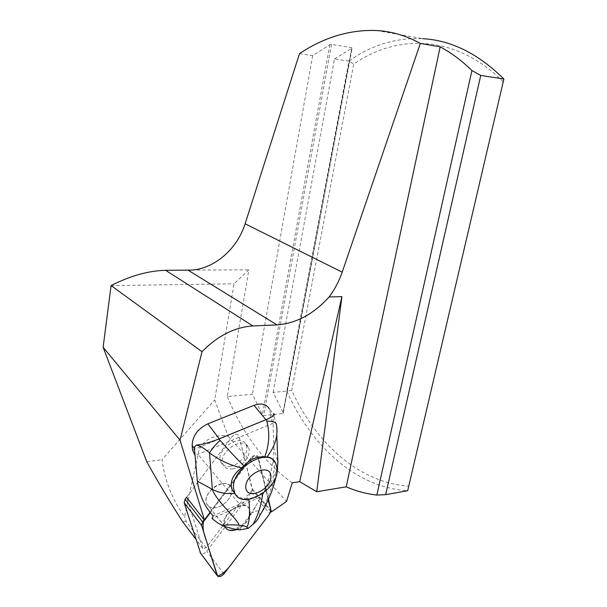 <?xml version="1.0" encoding="UTF-8"?>
<svg xmlns="http://www.w3.org/2000/svg" width="607" height="607" viewBox="0 0 607 607"><rect width="100%" height="100%" fill="white"/><g stroke="black" fill="none" stroke-linecap="round" stroke-linejoin="round"><path stroke-width="0.46" stroke-dasharray="3.04 2.28" d="M503.886 79.009L407.676 490.744C355.087 487.398 311.3 445.667 286.739 391.098L291.724 390.476C315.837 442.7 358.062 482.406 408.534 486.154M503.021 81.657C455.766 34.167 396.712 33.909 353.737 64.13L291.724 390.476M376.621 30.525L422.776 38.681C395.84 37.566 371.226 45.039 348.942 61.087L353.737 64.13M273.059 392.342L334.51 58.925L348.942 61.087L286.739 391.098L273.059 392.342L283.302 412.988L282.824 413.481L263.742 415.522L262.399 414.725L252.421 394.224L227.306 396.515L248.862 269.819L234.014 283.818L214.696 399.922L228.24 436.281C215.978 433.459 200.12 440.007 198.064 454.468L184.566 516.633C172.138 499.349 164.641 480.38 162.061 459.704L214.696 399.922M230.045 466.29C240.038 465.288 250.046 451.684 245.949 444.635C240.675 432.328 214.544 450.462 220.857 462.193C222.549 465.425 225.614 466.791 230.045 466.29M268.499 499.242L258.225 456.889C256.458 454.977 254.181 455.462 251.412 458.331L210.424 512.589M270.494 413.511L269.455 409.088L273.317 413.701L273.112 423.246L270.639 418.026L270.494 413.511L272.9 416.394M192.578 450.037L270.639 418.026M222.299 483.665C226.578 483.134 229.514 484.356 231.092 487.315C234.742 493.863 225.197 506.45 215.713 507.642C211.297 508.241 208.292 506.974 206.706 503.84C203.239 497.262 212.913 484.727 222.299 483.665M236.806 529.509C243.938 526.36 248.415 521.474 250.243 514.857L249.621 509.311C248.066 506.344 245.114 505.168 240.774 505.783L234.31 508.537L239.264 506.321M234.31 508.537L232.557 509.455C225.804 515.009 223.164 520.601 224.628 526.239L206.706 503.84C208.292 506.974 211.297 508.241 215.713 507.642C225.197 506.45 234.742 493.863 231.092 487.315C226.396 475.691 200.97 492.763 206.706 503.84L224.628 526.504M270.843 511.473L252.413 490.175L238.763 435.485C236.988 433.573 234.75 434.013 232.049 436.805L186.592 497.262L202.776 548.447L206.099 547.825L239.378 503.909L198.064 454.468M206.099 547.825L186.121 521.39L184.566 516.633M252.413 490.175L239.378 503.909M228.24 436.281L286.542 501.435M202.776 548.447L195.818 539.191M182.821 521.906L186.121 521.39M292.255 482.846C264.394 462.701 242.747 433.922 227.306 396.515M146.735 461.677L162.061 459.704M111.096 285.571L234.014 283.818M334.51 58.925L351.893 48.211L283.173 412.525M299.494 53.659L312.658 55.639L329.829 44.675L331.543 44.402L351.817 47.657L351.893 48.211M312.658 55.639L252.421 394.224M191.903 270.085L248.862 269.819M224.765 526.413L225.827 526.899M250.243 514.857L241.927 525.457L234.029 529.069M232.557 509.455L212.086 518.606M224.628 526.239L218.315 523.34M273.036 460.076L274.516 466.305L273.233 476.533L277.164 470.205M273.112 423.246L195.075 455.546M250.107 514.69L255.57 506.549L260.684 496.875L240.774 505.783M255.57 506.549L252.315 512.9C257.512 509.523 259.963 510.396 259.667 515.51L259.667 515.631M259.667 515.51C262.361 513.287 278.264 473.225 277.551 461.13L273.894 448.55C273.567 463.164 270.123 478.111 263.552 493.385L260.684 496.875M235.486 494.348C239.211 497.907 243.673 499.349 248.87 498.666C253.551 497.793 258.203 495.722 262.816 492.459C268.089 488.248 271.564 482.937 273.233 476.533M262.816 492.459L262.702 493.537M248.87 498.666L248.923 499.349M263.552 493.385L213.178 515.851M232.314 468.915C242.322 467.891 252.368 454.248 248.278 447.2C243.02 434.878 216.813 453.095 223.118 464.833C224.802 468.065 227.875 469.431 232.314 468.915M273.894 448.55L273.12 423.291M249.318 516.238L252.315 512.9M239.666 529.896L241.927 525.457M276.822 435.295L276.534 425.143L273.317 413.701M186.592 497.262L232.049 436.805C234.75 434.013 236.988 433.573 238.763 435.485L252.391 488.976L251.412 492.323L206.759 551.224C204.589 553.599 202.556 554.305 200.644 553.341M250.957 457.83L204.142 519.804L249.849 459.302L257.626 456.145L268.294 499.713L257.77 456.388C256.002 454.484 253.726 454.962 250.957 457.83L251.412 458.331M225.478 527.726C227.322 529.676 230 530.359 233.505 529.782C243.119 528.409 252.929 515.518 249.325 508.962C244.727 497.285 218.763 515.002 224.431 526.094M331.543 44.402L263.742 415.522M329.829 44.675L262.399 414.725M351.817 47.657L282.824 413.481M258.415 457.412L257.96 456.912M252.391 488.976L270.843 510.267L252.391 488.976M251.412 492.323L269.804 513.659M223.892 573.956L206.759 551.224M283.317 412.927L352.174 48.067M257.77 456.388L258.225 456.889M277.619 468.748L277.877 462.526M275.813 463.52L273.552 461.07M248.278 447.2L245.949 444.635M223.118 464.833L220.857 462.193"/><path stroke-width="0.91" d="M422.776 38.681C451.251 40.267 478.293 53.712 503.886 79.009L407.676 490.744L385.65 494.644L376.841 495.062C366.249 493.848 356.043 491.101 346.233 486.829L316.725 491.731L299.668 481.677L292.255 482.846L286.542 501.435L271.283 511.982L268.499 499.242M210.424 512.589L204.559 520.343L180.029 440.166L202.017 351.703C217.716 335.777 234.651 327.188 252.846 325.951L276.989 324.897C296.193 323.432 313.569 314.115 329.1 296.96L341.908 296.641L299.668 481.677M269.455 409.088C266.526 404.034 261.382 402.782 254.022 405.339L265.866 419.695L266.253 419.551C273.575 416.356 275.95 414.399 273.385 413.678M254.022 405.339L207.844 423.838C197.639 428.883 192.411 436.092 192.169 445.462L192.578 450.037L195.075 455.546L197.343 481.161L212.359 489.363C215.796 500.896 241.472 522.999 238.543 525.146C229.689 524.6 224.552 524.82 223.133 525.791L218.315 523.34L212.086 518.606L213.178 515.851C204.764 506.898 199.483 495.335 197.343 481.161M224.856 526.626L224.856 526.626C226.957 530.495 230.941 531.451 236.806 529.509M270.843 511.473L271.283 511.982M200.644 553.341L184.156 502.763L185.067 499.28L186.592 497.262L204.559 520.343M195.818 539.191L182.821 521.906C170.658 503.188 158.624 483.111 146.735 461.677L103.114 347.257L180.029 440.166M103.114 347.257L111.096 285.571C130.293 275.828 148.465 270.745 165.628 270.312L191.903 270.085C215.037 268.377 237.42 248.589 245.107 223.793L342.196 272.156L420.34 43.431C406.242 35.661 391.674 31.359 376.621 30.525C349.723 29.546 324.009 37.255 299.494 53.659L245.107 223.793M329.1 296.96C334.745 289.387 339.108 281.117 342.196 272.156M341.908 296.641L316.725 491.731M503.886 79.009L480.744 75.427L471.927 70.549C461.775 60.639 451.191 52.741 440.174 46.853L346.233 486.829M440.174 46.853L420.34 43.431M111.089 285.586L202.017 351.703M480.744 75.427L385.65 494.644M471.927 70.549L376.841 495.062M262.702 493.537C260.752 510.275 255.145 520.32 253.18 524.16L248.309 528.34L239.666 529.896L234.029 529.069L223.277 526.057M265.866 419.695L218.861 438.982L220.098 440.394C228.649 450.182 236.578 458.634 243.877 465.759C250.372 459.279 257.33 456.297 264.751 456.821C269.265 444.764 269.948 432.89 266.799 421.197C273.211 420.977 276.451 422.297 276.534 425.143C278.272 435.826 275.085 446.449 266.959 457.018C269.865 457.2 271.89 458.217 273.036 460.076M277.164 470.205L277.892 462.58L276.822 435.295M248.309 528.34L246.745 527.119C246.025 526.33 243.286 525.677 238.543 525.146M277.619 468.748C277.278 472.618 273.863 486.511 270.358 494.849C267.679 501.481 263.324 509.865 263.066 510.161L259.667 515.631C258.392 518.871 256.23 521.709 253.18 524.16M248.923 499.349C250.145 514.304 249.424 523.56 246.745 527.119M243.877 465.759L241.616 467.883C232.481 474.811 229.4 482.216 232.382 490.099L235.486 494.348M234.666 493.499C225.918 494.075 218.482 492.702 212.359 489.363L209.529 452.943C211.729 449.043 215.257 444.863 220.098 440.394M192.169 445.462L194.43 448.558L194.862 446.35L196.615 445.045C202.123 444.635 209.536 442.617 218.861 438.982M194.43 448.558L195.044 455.508M241.616 467.883C230.531 465.448 219.833 460.47 209.529 452.943C205.227 448.907 200.925 446.274 196.615 445.045M266.799 421.197L266.253 419.551M266.959 457.018L264.751 456.821M245.774 487.338C244.97 473.468 270.692 462.397 270.904 476.305C271.541 489.834 246.48 501.056 245.774 487.338M277.171 469.173L275.813 463.52C268.848 446.327 231.168 467.936 233.574 488.225L234.651 492.816C241.54 510.707 278.924 489.462 277.171 469.173M204.142 519.804L202.579 521.876L201.607 525.419L217.169 575.519C218.801 577.363 221.047 576.84 223.892 573.956L269.804 513.659L270.843 510.267L268.294 499.713C268.56 504.478 272.308 508.127 269.796 513.674L240.668 551.922C233.293 561.08 226.783 572.856 217.602 576.142L207.776 545.291C205.636 537.203 200.985 529.539 204.142 519.804M224.628 526.504L225.478 527.726M165.628 270.312L252.846 325.951M188.102 270.206L276.989 324.897M270.843 510.267L271.283 510.775M207.844 423.838L219.248 438.808M185.067 499.28L202.579 521.876M200.075 552.499L217.116 575.368M201.607 525.419L184.156 502.763M221.123 524.903L223.126 525.791M234.651 492.816L232.367 490.107M200.128 552.651L217.169 575.519"/></g></svg>
